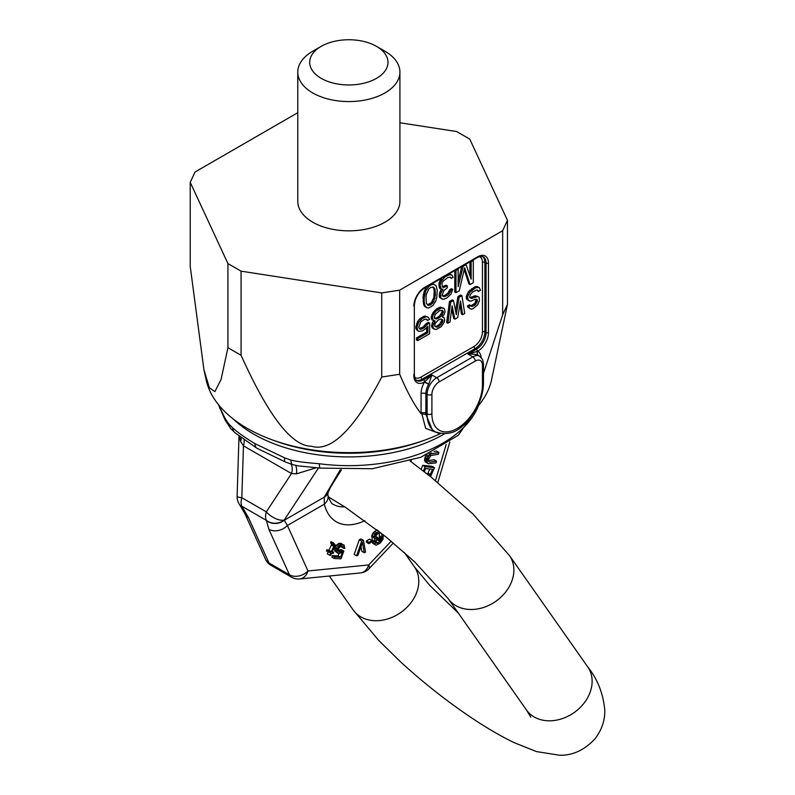 <?xml version="1.0" encoding="UTF-8"?>
<svg xmlns="http://www.w3.org/2000/svg" width="795" height="795" viewBox="0 0 795 795"><rect width="100%" height="100%" fill="white"/><g stroke="black" fill="none" stroke-linecap="round" stroke-linejoin="round"><path stroke-width="1.19" d="M483.459 373.362L502.659 314.8L502.659 230.699L507.458 220.334L469.766 139.115L456.638 131.533L399.915 122.768M502.659 314.8L507.458 304.445L507.458 220.334M297.777 112.691L195.043 172.008L190.234 182.363L227.927 263.582L241.064 271.165L381.729 292.928L399.676 290.155L502.659 230.699M312.733 51.238L321.16 46.368L312.733 51.238A51.069 29.485 0 0 0 297.777 72.087L297.777 201.354A51.069 29.485 0 0 0 312.733 222.202A51.069 29.485 0 0 0 368.393 228.592A51.069 29.485 0 0 0 399.915 201.354L399.915 72.087A51.069 29.485 0 0 0 384.959 51.238L376.532 46.368A39.154 22.608 180 0 1 376.532 78.337A39.154 22.608 0 0 1 321.16 78.337A39.154 22.608 0 0 1 321.16 46.368L321.16 46.368A39.154 22.608 180 0 1 376.532 46.368M190.234 182.363L190.234 266.474L203.927 369.715L209.343 387.692L214.849 391.667L221.08 379.434L227.927 347.693L241.064 355.276C268.422 416.004 291.864 446.313 311.401 446.214C330.929 452.355 354.371 429.3 381.729 377.039L399.676 374.256C407.308 392.213 414.443 405.321 421.072 413.589L421.847 413.897L425.673 428.376L438.83 433.315M399.676 374.256L399.676 290.155M481.174 357.422A17.023 9.828 120 0 0 477.815 351.231A3.409 2.782 -59 0 0 478.461 355.524L479.643 356.21A13.614 7.861 120 0 0 472.836 356.885L436.723 377.734A13.614 7.861 120 0 0 427.094 394.409L427.094 413.877A39.154 22.608 120 0 0 435.203 431.794C446.76 435.62 456.638 432.927 464.827 423.705L470.58 417.355L475.529 410.041C480.697 400.998 483.34 392.084 483.459 383.299L483.459 363.832L482.615 359.569L479.643 356.21M439.128 381.908A10.216 5.893 120 0 0 431.904 394.409L431.904 413.877A35.745 20.64 120 0 0 457.185 428.465A35.745 20.64 120 0 0 482.466 384.681L482.466 365.223A10.216 5.893 120 0 0 475.241 361.059L439.128 381.908A3.409 1.968 -120 0 0 436.723 377.734L431.904 374.952L423.477 379.821A1.699 0.984 -120 0 1 424.679 381.839L428.773 384.104L431.904 374.952L424.51 381.998A17.023 9.828 120 0 0 421.072 393.724L421.072 413.181A3.409 1.968 180 0 1 425.882 413.181A39.154 22.608 120 0 0 425.901 414.384L432.51 430.244L435.203 431.794M507.458 304.445L491.539 379.95A143.816 83.028 0 0 1 477.089 407.179M203.927 369.715L206.153 379.95A143.816 83.028 0 0 0 247.156 428.316A143.816 83.028 0 0 0 271.413 439.565A143.816 83.028 0 0 0 426.279 439.565A143.816 83.028 0 0 0 440.351 433.663M227.927 347.693L227.927 263.582M241.064 355.276L241.064 271.165M381.729 377.039L381.729 292.928M425.901 414.384L421.847 413.897M413.847 374.256L413.847 375.647A15.324 8.844 -60 0 0 424.51 381.998L428.644 384.343A13.614 7.861 120 0 0 425.882 393.724L425.882 413.181L427.094 413.877A3.409 1.968 180 0 0 431.904 413.877M413.847 375.647A1.699 0.984 0 0 0 414.344 374.952L414.344 305.459A1.699 0.984 0 0 1 413.847 306.154A15.324 8.844 -60 0 1 424.679 287.392L477.646 256.805A15.324 8.844 -60 0 1 488.478 263.066L488.478 332.558A15.324 8.844 -60 0 1 477.815 351.231L468.017 354.103C473.641 353.944 477.089 354.401 478.361 355.474L478.501 355.554M432.699 286.906L433.832 288.476L434.189 291.109L433.832 297.469L431.307 302.716L427.501 304.743M441.752 310.318L442.109 311.918L439.655 315.824L436.843 317.861L434.547 318.239M441.424 319.173L441.762 320.405L439.655 324.102L436.843 326.139L434.875 326.357M454.78 270.588L454.78 292.003L455.982 292.699L459.232 290.821L464.648 267.826L470.064 284.57L473.313 282.692L473.313 260.452L471.147 261.704L471.147 279.214L466.089 264.626L463.207 266.285L458.149 286.717L458.149 269.207L455.982 270.459L455.982 292.699M464.23 269.575L468.861 283.875L470.064 284.57M469.944 261.833L469.944 275.736M461.756 266.554L458.149 281.152M475.966 299.149L477.02 299.367L477.368 301.235L474.913 305.131L471.753 306.542L469.497 304.803L467.39 306.015L467.738 307.059L471.405 309.235L473.154 308.629L477.725 304.753L479.474 300.43L479.127 297.32L477.725 296.475L471.405 298.473L469.646 297.409L470.352 294.518L472.806 291.864L477.02 289.847L478.421 291.517L480.528 290.304L479.127 287.383L475.619 287.75L469.646 292.441L467.54 296.972L468.245 300.291L471.047 301.156L474.913 299.337L476.165 299.705L474.764 303.422L470.869 305.797M477.725 296.475L475.112 295.76L469.895 297.708M476.901 289.877L478.421 291.517M479.127 287.383L476.165 286.458L474.416 287.065L468.444 291.745L466.337 296.277L466.337 298.344L467.043 299.596L469.646 301.136M461.925 295.661L459.113 297.28L456.31 314.641L453.498 300.53L450.685 302.15L447.883 323.227L449.99 322.015L452.097 305.886L454.899 319.173L457.711 317.553L460.514 301.027L462.62 314.711L464.727 313.498L461.925 295.661L460.722 294.965L457.91 296.585L455.575 310.994M453.498 300.53L452.295 299.834L449.483 301.454L446.671 322.531L447.883 323.227M451.689 308.977L453.697 318.477L454.899 319.173M459.947 304.415L461.418 314.015L462.62 314.711M441.96 277.992L439.973 280.675L438.89 284.143L439.973 288.724L442.984 289.32L440.808 293.415L440.808 298.145L443.699 299.317L446.949 297.906L450.924 294.2L452.733 289.37L450.924 290.413L449.115 293.822L447.317 295.333L444.067 296.744L442.259 295.412L443.699 290.801L447.317 287.76L447.317 285.872L443.699 287.482L442.616 287.164L441.901 283.795L442.984 281.281L447.674 277.624L450.199 277.107L451.282 278.369L453.09 277.336L452.007 275.12L449.483 274.682L445.15 276.71L441.175 281.37L440.092 284.839L441.175 289.42M441.275 289.41L439.605 292.719L439.247 295.76L439.605 297.449L442.259 299.198M452.733 289.37L451.53 288.674L449.722 289.718L447.913 293.126L444.663 295.472L442.666 295.988M447.317 285.872L446.104 285.176L442.427 286.766M449.781 277.077L451.282 278.369M452.007 275.12L448.817 274.027M434.676 284.65L432.868 284.272L430.701 285.057L428.535 286.776L425.643 291.288L424.202 297.797L424.202 302.05L424.928 305.419L426.726 307.695L428.535 308.072L432.868 305.568L435.759 301.057L436.843 297.121L437.2 290.294L436.475 286.925L435.759 285.445L432.112 283.676M426.885 286.697L424.441 290.592L423 297.101L423.715 304.724L424.441 306.204L426.726 307.695M443.312 308.062L440.36 307.138L436.495 308.947L432.987 312.634L431.228 316.957L431.933 319.868L435.243 321.001L432.778 325.731L433.484 328.643L436.296 329.498L441.205 326.666L444.017 322.561L444.723 320.087L444.017 317.593L442.259 316.947L444.365 314.075L445.071 311.6L444.365 308.689L441.563 307.834L435.938 311.074L433.136 315.178L432.43 317.652L433.136 320.564M433.673 320.733L432.281 322.979L431.576 326.278L432.281 327.947L434.537 329.269M429.618 322.999L427.163 324.42L424.361 327.699L420.843 329.309L419.79 329.09L418.736 327.212L420.843 321.856L424.361 319.421L426.816 319.242L427.521 320.494L429.618 319.272L427.869 316.976L426.11 316.748L422.254 318.566L418.736 322.243L416.987 326.984L417.683 330.313L418.736 331.356L422.254 330.988L426.11 328.345L427.869 326.089L427.869 332.708L417.683 338.591L417.683 340.658L429.618 333.771L429.618 322.999L428.416 322.313L425.961 323.724L423.149 327.003L419.343 328.554M425.891 319.053L427.521 320.494M427.869 316.976L424.908 316.052L423.149 316.658L419.293 319.302L417.534 321.558L415.775 327.947L416.481 329.617L418.736 331.356M426.667 327.629L426.667 332.012L416.481 337.895L416.481 339.962L417.683 340.658M434.189 294.418L435.392 295.114L433.593 301.842L430.701 304.922L427.809 305.171L426.368 303.173L426.011 297.231L426.368 294.18L428.893 288.933L430.701 287.422L433.593 287.174L435.034 289.171L435.392 295.114M433.832 297.469L435.034 298.165M434.189 291.109L435.392 291.805M433.832 288.476L435.034 289.171M427.69 304.803L428.893 305.499M429.499 304.227L430.701 304.922M431.307 302.716L432.51 303.412M432.391 301.146L433.593 301.842M470.7 305.499L468.593 306.711L469.994 308.798M439.456 310.706L442.259 310.328L443.312 311.372L442.259 314.88L439.456 317.742L435.243 318.934L434.189 317.881L435.243 314.373L439.456 310.706M438.045 326.834L436.644 327.232L434.537 325.96L435.243 323.486L438.045 320.206L440.857 319.004L442.259 319.431L442.964 321.101L440.857 324.797L438.045 326.834L436.843 326.139M462.71 266.007L463.207 266.285M439.973 280.675L441.175 281.37M439.247 282.513L440.45 283.209M441.056 279.105L442.259 279.8M442.805 277.505L443.699 278.021M444.653 276.431L445.15 276.71M448.579 274.166L449.483 274.682M449.722 274.106L450.924 274.802M449.98 277.087L450.924 277.634M442.497 286.786L443.699 287.482M444.663 286.011L445.866 286.707M442.855 296.048L444.067 296.744M444.663 295.472L445.866 296.167M446.104 294.637L447.317 295.333M447.913 293.126L449.115 293.822M448.996 291.556L450.199 292.252M449.722 289.718L450.924 290.413M439.605 297.449L440.808 298.145M439.247 295.76L440.45 296.455M439.247 294.816L440.45 295.511M439.605 292.719L440.808 293.415M440.331 290.881L441.533 291.576M439.247 287.72L440.45 288.416M438.89 286.031L440.092 286.727M438.89 284.143L440.092 284.839M424.441 306.204L425.643 306.9M423.715 304.724L424.928 305.419M423.357 303.521L424.56 304.217M423 301.355L424.202 302.05M423 297.101L424.202 297.797M423.357 294.528L424.56 295.223M423.715 292.898L424.928 293.594M424.441 290.592L425.643 291.288M425.524 288.545L426.726 289.241M427.64 286.26L428.535 286.776M431.973 283.755L432.868 284.272M467.39 306.015L468.593 306.711M471.604 305.658L472.806 306.353M473.711 304.445L474.913 305.131M474.764 303.422L475.966 304.117M475.817 301.981L477.02 302.676M476.165 300.54L477.368 301.235M476.165 299.705L477.368 300.401M467.043 299.596L468.245 300.291M466.337 298.344L467.54 299.039M466.337 296.277L467.54 296.972M467.043 294.22L468.245 294.905M468.444 291.745L469.646 292.441M469.845 290.105L471.047 290.801M471.604 288.684L472.806 289.38M474.416 287.065L475.619 287.75M476.165 286.458L477.368 287.154M476.99 289.847L478.073 290.473M470.203 297.777L471.405 298.473M471.604 297.38L472.806 298.075M473.711 296.157L474.913 296.853M475.112 295.76L476.314 296.455M467.738 307.059L468.941 307.754M457.91 296.585L459.113 297.28M449.483 301.454L450.685 302.15M432.281 327.947L433.484 328.643M431.576 326.278L432.778 326.974M431.576 325.036L432.778 325.731M432.281 322.979L433.484 323.674M433.335 321.13L434.537 321.826M431.228 318.199L432.43 318.894M431.228 316.957L432.43 317.652M431.933 314.482L433.136 315.178M432.987 312.634L434.189 313.329M434.736 310.378L435.938 311.074M436.495 308.947L437.697 309.643M438.602 307.735L439.804 308.43M440.36 307.138L441.563 307.834M435.441 318.258L436.644 318.954M436.843 317.861L438.045 318.557M438.254 317.046L439.456 317.742M439.655 315.824L440.857 316.519M441.056 314.184L442.259 314.88M442.109 311.918L443.312 312.614M442.109 310.676L443.312 311.372M435.441 326.536L436.644 327.232M438.254 325.324L439.456 326.02M439.655 324.102L440.857 324.797M441.056 322.045L442.259 322.74M441.762 320.405L442.964 321.101M441.762 319.57L442.964 320.266M425.961 323.724L427.163 324.42M424.56 325.781L425.762 326.477M416.481 337.895L417.683 338.591M426.667 332.012L427.869 332.708M416.481 329.617L417.683 330.313M415.775 327.947L416.987 328.643M415.775 326.298L416.987 326.984M416.481 323.813L417.683 324.509M417.534 321.558L418.736 322.243M419.293 319.302L420.495 319.997M421.042 317.871L422.254 318.566M423.149 316.658L424.361 317.344M424.908 316.052L426.11 316.748M419.641 328.613L420.843 329.309M421.042 328.226L422.254 328.911M423.149 327.003L424.361 327.699M271.413 439.565L274.643 440.758A137.823 79.57 0 0 0 423.049 440.758L426.279 439.565M297.777 72.087A51.069 29.485 0 0 0 312.733 92.936A51.069 29.485 0 0 0 384.959 92.936A51.069 29.485 0 0 0 399.915 72.087M233.531 419.213A134.484 77.642 0 0 0 253.754 434.169A134.484 77.642 0 0 0 444.395 433.911M265.48 559.203L244.91 513.719A13.614 10.275 -24.3 0 0 248.418 517.495L268.998 562.979A13.614 7.861 -60 0 0 271.085 565.384A13.614 13.614 0 0 1 265.48 559.203A13.614 10.275 -24.3 0 0 268.998 562.979L289.459 574.795L268.879 529.311L266.315 520.357L241.829 506.226A13.614 7.861 -60 0 1 241.829 497.72L266.315 511.851L291.497 473.552A13.614 7.861 120 0 0 290.98 464.121M248.418 517.495L241.829 506.226A13.614 7.235 -34.7 0 1 239.524 504.577L239.792 504.964A13.614 7.235 -34.7 0 0 242.097 506.604M239.663 504.765A13.614 7.235 -34.7 0 0 239.792 504.964L244.91 513.719M219.191 405.529A132.785 76.658 0 0 0 219.38 406.016C222.938 414.831 226.257 420.992 229.348 424.52L232.617 427.809C237.785 432.52 245.228 437.797 254.957 443.65A10.216 5.893 120 0 0 257.073 448.33L235.022 432.808L230.719 428.525A10.216 7.513 140 0 1 229.348 424.52M478.501 405.529A132.785 76.658 180 0 1 319.371 463.743C305.856 462.7 296.386 461.488 290.96 460.096L284.65 457.86L254.957 443.65M436.505 461.17L429.817 462.124L428.545 461.478L428.445 459.54L430.781 455.585L438.403 454.213L438.88 452.474L431.039 453.875L428.833 455.863L427.154 459.719L427.084 462.243L428.336 463.733L436.028 462.909L436.505 461.17L434.09 459.778L428.356 460.603M438.88 452.474L436.475 451.083L434.02 451.441M426.001 455.167L424.749 458.337L424.679 460.852L428.336 463.733M430.522 476.632L434.467 467.679L432.053 466.287L422.721 465.323L421.161 469.298M376.959 529.788L373.511 532.441L371.881 535.224L372.179 540.103L374.584 541.494L377.953 539.09L377.784 537.599L375.767 539.04L375.687 536.148L377.178 534.28L380.358 532.441M379.354 532.769L379.235 538.275L374.813 541.971M381.59 533.415L382.117 537.44L381.024 540.64L377.208 543.363L373.769 541.375L372.428 542.339L372.785 543.422L376.204 545.161L380.318 543.025L383.041 539.199L383.269 534.757M372.01 540.54L369.605 539.149L366.445 540.928L366.425 542.269L368.83 543.661L371.99 541.882L372.01 540.54L368.85 542.319L368.83 543.661M363.494 540.352L361.089 538.97L359.3 539.706L354.192 554.443L356.597 555.834L357.939 555.288L362.411 542.419L364.199 552.704L365.541 552.157L363.494 540.352L361.715 541.097L356.597 555.834M360.97 546.572L361.795 551.313L364.199 552.704M343.838 551.064L340.419 552.118L338.541 551.73L338.451 548.699L340.518 546.374L342.615 546.165L343.669 547.129L343.629 548.331L344.821 548.391L344.046 545.022L341.969 544.625L339.545 545.728L337.567 548.351L336.971 551.044L337.13 552.267L338.68 553.549L342.297 552.505L340.538 557.265L334.784 556.997L334.238 558.488L340.985 558.806L343.838 551.064L341.433 549.673L338.133 550.697M341.254 546.165L341.224 546.94L343.629 548.331M344.046 545.022L339.564 543.233L336.106 545.499L334.715 548.153L334.725 550.875L337.796 553.201M338.988 553.558L338.133 555.874L332.38 555.606L331.823 557.096L334.238 558.488M333.522 543.005L331.118 541.614L330.571 542.786L331.604 544.068L331.376 545.002L328.901 550.279L326.904 549.723L326.357 550.895L330.76 552.843L329.657 555.188L330.561 555.437L331.664 553.091L333.115 553.499L333.661 552.326L332.211 551.919L335.152 544.784L333.522 543.005L332.976 544.178L334.009 545.459L333.781 546.394L331.306 551.67L329.319 551.114L328.762 552.287M328.136 551.919L327.252 553.797L329.657 555.188M429.747 469.01L427.491 474.227M434.467 467.679L425.136 466.715L423.427 471.047M424.371 471.783L425.633 468.583L432.589 469.298L429.638 475.927M378.986 531.368L375.916 533.833L374.296 536.605L374.584 541.494M377.208 543.363L376.184 542.776L374.833 543.73L375.19 544.813M425.226 461.885L427.63 463.276M424.679 460.852L427.084 462.243M424.57 459.748L426.975 461.14M424.749 458.337L427.154 459.719M425.067 457.175L427.472 458.566M425.683 455.694L428.088 457.085M426.935 454.77L428.833 455.863M428.853 453.915L430.016 454.581M430.105 453.339L431.039 453.875M431.168 452.842L432.192 453.438M428.515 461.378L429.817 462.124M422.721 465.323L425.136 466.715M428.117 473.144L430.522 474.536M427.869 474.526L429.866 475.678M371.772 536.377L374.177 537.768M371.881 535.224L374.296 536.605M372.666 533.584L375.081 534.975M373.511 532.441L375.916 533.833M374.604 531.398L377.009 532.789M376.621 529.957L378.718 531.159M372.428 542.339L374.833 543.73M375.727 541.584L378.132 542.975M377.744 540.143L380.149 541.534M378.609 539.249L381.024 540.64M379.235 538.275L381.64 539.666M379.593 537.211L382.007 538.593M379.712 536.049L382.117 537.44M379.762 532.59L381.709 533.713M375.657 536.367L377.784 537.599M366.445 540.928L368.85 542.319M359.3 539.706L361.715 541.097M340.041 549.613L342.446 551.005M338.918 550.468L341.323 551.859M332.38 555.606L334.784 556.997M338.133 555.874L340.538 557.265M334.725 550.875L337.13 552.267M334.566 549.663L336.971 551.044M334.715 548.153L337.13 549.544M335.162 546.96L337.567 548.351M336.106 545.499L338.511 546.881M337.14 544.337L339.545 545.728M338.461 543.492L340.866 544.873M339.564 543.233L341.969 544.625M340.747 543.293L343.162 544.684M341.959 546.135L343.669 547.129M338.491 551.631L339.227 552.058M338.143 550.806L340.419 552.118M330.571 542.786L332.976 544.178M331.336 543.333L333.741 544.724M332.37 551.581L333.661 552.326M326.904 549.723L329.319 551.114M328.901 550.279L331.306 551.67M331.376 545.002L333.781 546.394M331.604 544.068L334.009 545.459M360.423 572.947A13.614 10.275 -95.7 0 0 368.711 564.947L307.983 570.969A13.614 10.275 84.3 0 1 299.695 578.959L360.423 572.947A13.614 13.614 0 0 0 368.969 568.753A13.614 4.253 -136.6 0 0 368.711 564.947L391.21 541.206M327.908 495.325A13.614 9.53 166.2 0 1 327.918 495.355A13.614 9.53 166.2 0 1 324.32 504.169L287.412 525.475L307.983 570.969A13.614 10.275 155.7 0 1 289.459 574.795A13.614 7.861 -60 0 0 291.546 577.2A13.614 13.614 0 0 0 299.695 578.959M341.423 469.845L330.442 487.305L327.957 492.95A13.614 10.136 -159.2 0 1 324.271 497.143L284.282 520.238L287.412 525.475A13.614 10.275 155.7 0 1 268.879 529.311M239.524 504.577A13.614 13.614 0 0 1 237.119 496.408A13.614 1.53 1.8 0 0 241.829 497.72L243.459 445.826A13.614 7.861 120 0 0 244.135 439.943M239.196 436.197L240.656 441.632L243.459 445.826L291.497 473.552L296.436 473.84A13.614 4.859 105.7 0 0 295.372 465.304M232.617 427.809A10.216 7.98 129.8 0 0 235.002 432.798M284.65 457.86A10.216 3.26 113.6 0 0 285.484 462.044L257.073 448.33M316.48 467.689L296.436 473.84M266.335 520.606A13.614 12.243 175.9 0 0 284.282 520.238L284.262 520A13.614 6.539 -146.7 0 1 266.315 511.851A13.614 7.861 -60 0 0 266.315 520.357A13.614 12.243 175.9 0 0 284.262 520L318.517 467.897M364.806 520.675A64.693 37.345 120 0 1 324.32 504.169L324.271 497.143L340.25 469.805M327.957 492.95L327.918 495.355C329.985 501.277 331.863 504.318 333.542 504.457A51.069 29.485 -60 0 0 344.632 506.783M482.466 384.681A3.409 1.968 0 0 0 483.459 383.299M482.466 365.223A3.409 1.968 0 0 0 483.459 363.832M421.072 393.724A3.409 1.968 180 0 1 425.882 393.724L427.094 394.409A3.409 1.968 180 0 0 431.904 394.409M475.241 361.059A3.409 1.968 -120 0 0 472.836 356.885L468.017 354.103L476.444 349.243L475.241 348.548L422.274 379.126L423.477 379.821A13.614 7.861 -60 0 1 416.669 380.497C415.825 380.845 415.05 378.996 414.344 374.952M424.679 287.392A1.699 0.984 60 0 1 424.331 288.168L477.298 257.59C479.256 256.457 481.243 256.209 483.251 256.835A13.614 7.861 -60 0 1 486.073 263.066L486.073 332.558A13.614 7.861 -60 0 1 476.444 349.243L477.646 351.261A3.409 2.713 -60.9 0 0 478.361 355.474M477.646 256.805A1.699 0.984 60 0 1 477.298 257.59M488.478 263.066A1.699 0.984 180 0 1 486.073 263.066L484.871 262.37L484.871 331.863A13.614 7.861 -60 0 1 475.241 348.548A1.699 0.984 -120 0 1 474.039 346.461L421.072 377.039A11.915 6.877 -60 0 1 414.592 377.267M488.478 332.558A1.699 0.984 180 0 1 486.073 332.558L484.871 331.863A1.699 0.984 180 0 0 482.466 331.863A11.915 6.877 -60 0 1 474.039 346.461M479.425 256.646A11.915 6.877 -60 0 1 482.466 262.37L482.466 331.863M421.072 377.039A1.699 0.984 -120 0 0 422.274 379.126A13.614 7.861 -60 0 1 416.143 380.119M482.664 256.556A13.614 7.861 -60 0 1 484.871 262.37A1.699 0.984 180 0 0 482.466 262.37M435.451 480.607L446.184 444.465M410.955 461.637A64.693 37.345 120 0 0 411.244 460.663M240.656 441.632A13.614 9.997 139.9 0 0 241.034 437.628M290.96 460.096A10.216 3.627 105.7 0 0 292.639 464.618L298.105 465.85L320.305 468.116L372.378 468.722L420.833 457.274L458.397 435.203L479.186 404.695M319.371 463.743A10.216 1.848 97.5 0 0 320.305 468.116M219.38 406.016A10.216 8.129 158.5 0 0 219.837 408.451A10.216 8.129 158.5 0 0 219.837 408.461M329.299 576.027L353.119 609.904A37.454 29.534 -35.1 0 0 410.24 603.653A37.454 29.534 -35.1 0 0 414.394 566.835L429.966 585.617L458.397 613.164M353.119 609.904L378.738 640.462L400.451 661.758C422.473 681.951 445.597 700.266 469.845 716.683C485.675 727.365 500.433 736.011 514.136 742.639L536.396 751.563L559.62 755.25C572.748 755.558 584.593 750.033 595.147 738.664C601.894 729.661 605.104 720.081 604.766 709.915C603.176 693.359 597.502 679.029 587.734 666.906A37.454 29.534 144.9 0 1 583.58 703.734A37.454 29.534 144.9 0 1 526.449 709.975L530.792 717.11M410.121 461.011L431.456 477.378L473.085 514.117L509.486 555.596A37.454 29.534 144.9 0 1 505.332 592.424A37.454 29.534 144.9 0 1 448.211 598.665L526.449 709.975M414.344 305.459C414.98 298.135 418.299 292.371 424.331 288.168M271.085 565.384L291.546 577.2M437.797 482.535L449.851 441.97M368.969 568.753L393.366 543.005M237.119 496.408L239.007 436.048M285.504 462.054L292.659 464.618M218.506 404.695L224.985 419.81L230.719 428.525M509.486 555.596L587.734 666.906M414.394 566.835L404.208 552.336M328.335 496.855L345.378 507.27L385.982 536.933L414.791 561.995L448.211 598.665"/></g></svg>
